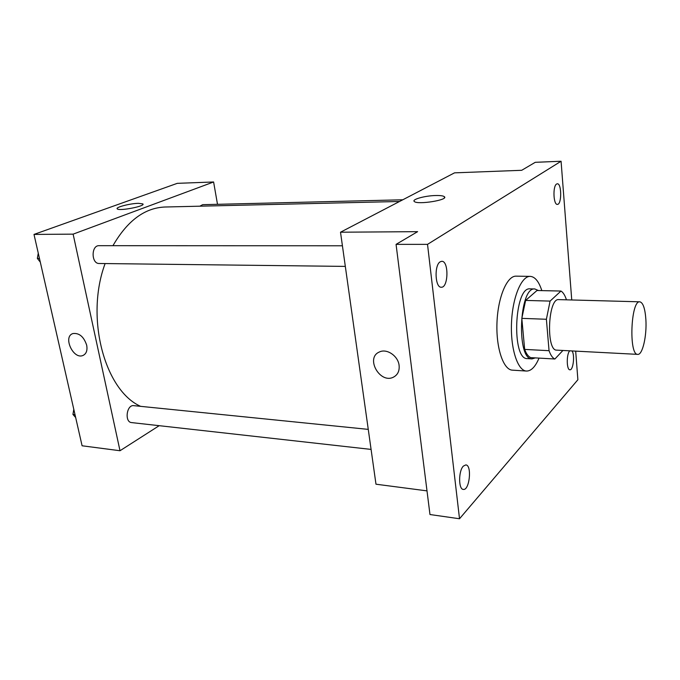 <?xml version="1.0" encoding="UTF-8"?>
<svg xmlns="http://www.w3.org/2000/svg" width="680" height="680" viewBox="0 0 680 680"><rect width="100%" height="100%" fill="white"/><g stroke="black" fill="none" stroke-linecap="round" stroke-linejoin="round"><path stroke-width="1.02" d="M645.881 319.6C646.943 335.793 642.54 355.104 637.755 354.374C628.609 355.427 630.802 300.041 639.837 301.818C643.085 302.608 645.09 308.541 645.881 319.6M637.755 354.374L556.741 350.14C545.844 351.033 547.961 297.865 558.739 299.616L639.837 301.818M554.906 359.006L530.791 357.637C528.419 356.694 526.371 353.949 524.663 349.409L521.815 318.359L525.631 300.416L536.987 290.504L560.975 291.048L550.086 301.096L546.388 319.269L549.049 350.693C550.681 355.283 552.627 358.054 554.906 359.006L562.913 350.464M560.975 291.048C563.15 292.357 564.978 295.29 566.457 299.829M538.39 290.53L534.862 288.966C519.112 286.475 516.196 360.102 532.083 358.87L535.304 357.892M532.083 358.87L527.348 358.598C511.326 359.813 514.241 286.374 530.111 288.864L534.862 288.966M525.631 300.416L550.086 301.096M524.663 349.409L549.049 350.693M521.815 318.359L546.388 319.269M539.036 358.105C535.373 366.767 531.19 371.076 526.49 371.05C517.659 370.812 510.416 348.695 511.496 323.043C512.457 297.389 521.424 275.918 530.247 276.377C534.998 276.734 538.858 281.477 541.832 290.615M526.49 371.05L512.397 370.158C503.353 369.903 495.915 347.93 496.987 322.473C497.938 297.007 507.093 275.689 516.12 276.156L530.247 276.377M440.173 261.817L441.762 261.298C448.978 260.805 448.452 287.963 441.269 287.232C435.089 287.835 434.087 265.157 440.173 261.817M556.58 184.033L557.303 183.787C561.774 183.201 561.825 204.756 557.37 204.382C553.392 205.045 552.636 186.107 556.58 184.033M571.948 350.94C575.042 354.272 573.291 370.455 569.899 369.784C566.516 370.107 566.346 354 569.704 350.888L569.763 350.82M463.369 466.098L465.825 464.908C472.166 465.069 469.548 490.731 463.301 489.413C458.388 489.43 458.43 470.815 463.369 466.098M571.744 299.974L561.077 161.245L427.524 244.358L459.519 518.755L577.881 379.746L575.679 351.135M561.077 161.245L535.245 162.316L521.713 170.297L454.537 172.847L340.51 232.212L417.622 231.659L396.066 244.367L429.973 514.531L459.519 518.755M340.51 232.212L375.98 484.202L427.006 490.875M396.066 244.367L427.524 244.358M435.778 195.517C440.274 195.423 443.113 195.797 444.304 196.647C449.242 199.877 417.622 205.02 414.332 201.51C411.349 199.478 425.068 195.687 435.778 195.517M399.109 365.475C399.602 370.949 397.74 374.825 393.541 377.102C380.018 384.336 365.05 357.833 379.38 351.993C386.758 348.202 398.208 355.971 399.109 365.475C399.602 370.94 397.74 374.816 393.541 377.102C380.018 384.336 365.05 357.833 379.38 351.993M140.607 406.342C104.746 390.515 84.949 317.62 105.12 263.56M112.948 245.692C127.364 220.711 144.73 207.816 165.044 207.009L399.525 201.484M402.789 199.784L202.648 204.68L199.886 206.184M371.084 449.412L131.623 422.594C124.321 422.212 126.591 404.473 133.773 405.654L368.262 429.377M345.321 266.399L99.195 263.491C91.179 263.857 91.052 245.225 99.084 245.684L342.414 245.777M217.498 204.315L213.605 181.976L73.126 234.141L120.003 450.738L159.188 425.68M213.605 181.976L177.268 183.345L34 234.422L82.093 445.783L120.003 450.738M34 234.422L73.126 234.141M138.431 203.328L142.817 203.898C146.141 206.048 119.238 211.335 117.274 208.887C114.988 207.357 130.076 203.422 138.431 203.328M86.674 345.168C87.601 350.464 86.326 353.914 82.866 355.521C73.202 359.669 62.679 336.591 72.896 333.565C79.22 332.792 83.81 336.659 86.674 345.168M86.683 345.168C87.601 350.464 86.334 353.914 82.875 355.521C73.202 359.661 62.679 336.591 72.904 333.565M38.267 253.181L37.349 258.4L40.307 262.123M37.349 258.4L39.457 258.425M73.797 409.326L72.939 414.426L75.65 417.495M72.939 414.426L75.004 414.655M444.431 197.786L444.304 196.647M142.928 204.425L142.817 203.898"/></g></svg>
